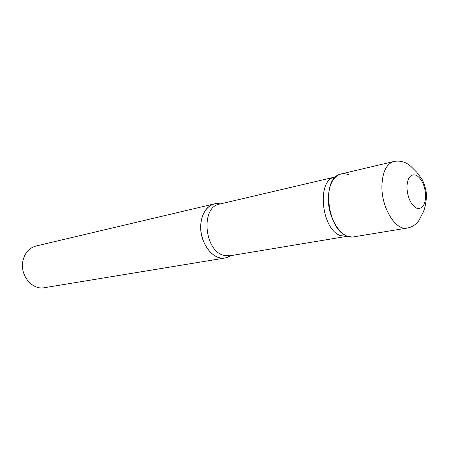<?xml version="1.0" encoding="UTF-8"?>
<svg xmlns="http://www.w3.org/2000/svg" width="449" height="449" viewBox="0 0 449 449"><rect width="100%" height="100%" fill="white"/><g stroke="black" fill="none" stroke-linecap="round" stroke-linejoin="round"><path stroke-width="0.67" d="M328.371 197.128C329.196 184.062 333.399 176.345 340.982 173.976L393.868 161.488C386.494 163.834 382.509 171.905 381.908 185.69C381.218 207.449 395.608 230.926 407.187 228.07L353.565 236.881C341.65 239.727 327.332 217.726 328.371 197.128M200.793 224.377C202.028 213.062 206.54 206.237 214.325 203.897L220.453 203.88L218.18 203.56C208.6 202.892 200.529 213.483 200.709 227.301C200.782 241.096 209.183 254.858 218.932 257.574C222.429 258.557 225.729 258.304 228.833 256.817L230.808 255.649L225.151 257.99C212.888 260.746 199.103 242.174 200.793 224.377M225.151 257.99L44.299 287.719C32.67 290.172 20.486 276.242 22.635 262.429C24.145 253.629 28.584 248.162 35.959 246.024L214.325 203.897M348.822 174.908C345.545 173.443 342.396 173.303 339.382 174.493C321.243 179.808 327.748 230.679 347.447 236.213L351.887 237.027M406.884 187.087C407.563 177.406 410.745 173.466 416.431 175.284C422.026 179.089 425.119 185.987 425.703 195.983C425.175 205.507 422.077 209.543 416.419 208.089C410.672 204.441 407.496 197.442 406.884 187.087M218.18 203.56L219.522 204.099C200.523 206.894 204.132 251.019 223.916 255.402L229.866 255.807L347.504 236.236M219.522 204.099L334.926 177.046C316.264 179.471 321.265 230.202 340.931 235.753L347.627 236.281M407.187 228.07C411.901 227.183 415.752 224.764 418.732 220.801L422.632 213.281C424.501 210.093 425.804 204.48 426.55 196.438C426.438 190.943 424.945 185.252 422.088 179.353L416.779 172.27L411.149 166.613C406.064 162.005 400.306 160.299 393.868 161.488M228.833 256.817L229.866 255.807M334.926 177.046L335.729 176.822"/></g></svg>
